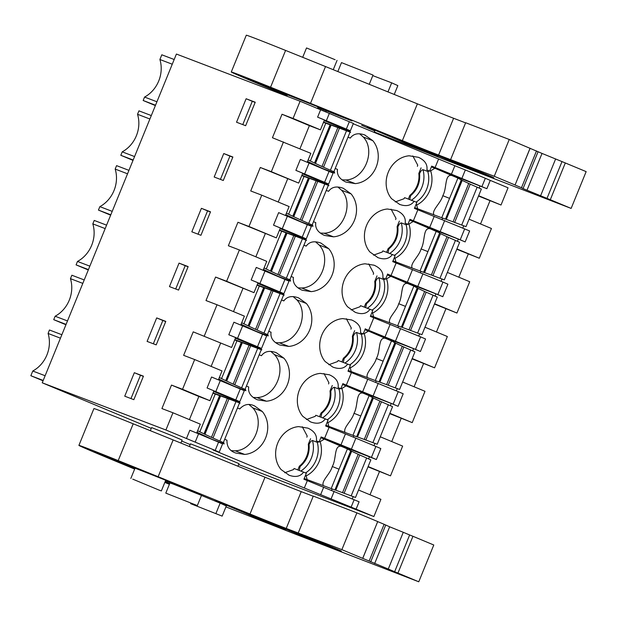 <?xml version="1.0" encoding="UTF-8"?>
<svg xmlns="http://www.w3.org/2000/svg" width="617" height="617" viewBox="0 0 617 617"><rect width="100%" height="100%" fill="white"/><g stroke="black" fill="none" stroke-linecap="round" stroke-linejoin="round"><path stroke-width="0.93" d="M155.376 105.584L143.167 100.502L144.571 97.062A29.655 25.983 -69.1 0 0 159.896 59.502L161.816 54.797L174.179 59.51M340.16 128.112L340.453 127.38L324.195 120.608M359.665 133.843L363.266 137.013C376.254 150.718 364.508 179.493 345.736 179.979L342.08 179.832M255.16 102.407L252.284 101.311L242.774 124.603M478.653 195.705L501.019 205.021L508.053 187.799L490.26 180.395L486.875 188.694L431.676 166.112L429.633 171.125L426.895 169.983C427.697 164.5 424.882 160.281 418.465 157.32L409.148 155.785A25.467 22.32 110.9 0 0 388.27 172.22A25.467 22.32 110.9 0 0 391.618 198.743L399.762 204.466M481.939 186.573L485.324 178.274L465.334 169.953L454.883 165.726L451.49 174.025M320.609 109.787L300.086 101.242L293.06 118.464L320.424 129.848L324.449 119.991L317.608 117.145L320.609 109.787L353.371 123.423L350.363 130.781L349.554 130.495C347.109 129.593 340.962 127.225 346.553 129.585L344.232 128.567M329.355 113.358L326.347 120.716L350.363 130.781M317.608 117.145L326.347 120.716M490.26 180.395L485.324 178.274M399.299 204.281C405.955 206.741 410.899 205.746 414.123 201.296L404.605 197.664L403.996 198.751L395.219 201.921M442.127 219.459L442.682 218.102M458.84 178.506L459.11 177.858L431.561 166.397M429.633 171.125L426.895 169.983M412.812 155.924L417.717 165.148L417.385 166.351M414.123 201.296L416.861 202.43L414.431 208.384L469.63 230.959L465.156 241.918L458.315 239.072L457.428 241.255M349.669 131.745L349.97 131.005L340.453 127.38M349.97 131.005L346.623 129.4M335.255 168.472L337.499 169.405C336.705 174.889 339.512 179.107 345.936 182.069L355.245 183.611A25.467 22.32 110.9 0 0 376.123 167.168A25.467 22.32 110.9 0 0 372.784 140.645L364.639 134.922M348.019 137.236L350.279 138.092L348.05 137.167M486.875 188.694L459.11 177.858M332.872 172.914L333.041 172.482M364.184 134.761L365.102 135.108C358.446 132.647 353.502 133.642 350.279 138.092M353.233 123.755L454.883 165.726M309.102 162.981L304.628 173.94L295.882 170.369L300.356 159.41L332.308 172.768M320.424 129.848L309.387 125.637L299.939 148.797M309.387 125.637L282.023 114.253L272.436 137.738L310.837 153.332L307.212 162.209M293.06 118.464L282.023 114.253M246.129 98.743L236.542 122.228L245.651 125.706L255.237 102.221L246.129 98.743L252.284 101.311M155.523 105.214L143.167 100.502M156.926 101.774L144.571 97.062M172.259 64.214L159.896 59.502M300.086 101.242L176.408 54.049L42.241 382.802L165.919 429.995L172.953 412.773L161.916 408.562L171.495 385.085L182.532 389.296L194.671 359.549L183.635 355.338L193.221 331.853L231.622 347.456L193.221 331.853M501.019 205.021L478.514 196.036M489.983 200.81L480.535 223.963M479.147 188.023L480.034 185.84M469.067 219.189L491.441 228.498L479.301 258.245L456.796 249.26M462.812 228.059L463.729 225.799M464.686 228.838L460.22 239.797L409.958 219.336L407.914 224.349L405.176 223.207C405.978 217.732 403.163 213.505 396.739 210.544L387.43 209.009A25.467 22.32 -69.1 0 0 366.552 225.452A25.467 22.32 -69.1 0 0 369.899 251.975L378.044 257.69M329.308 374.781L320.346 373.385A25.467 22.32 -69.1 0 0 299.469 389.828A25.467 22.32 -69.1 0 0 302.816 416.352L310.498 421.881C317.153 424.349 322.097 423.355 325.321 418.897L328.051 420.038L325.629 425.985L345.443 433.898L340.97 444.857L321.148 436.944L319.112 441.957L316.374 440.816C317.177 435.332 314.362 431.113 307.937 428.144L298.628 426.609A25.467 22.32 -69.1 0 0 277.75 443.052A25.467 22.32 -69.1 0 0 281.097 469.576L289.242 475.298M310.498 421.881L310.96 422.074M351.667 319.984L342.713 318.596A25.467 22.32 -69.1 0 0 321.827 335.031A25.467 22.32 -69.1 0 0 325.174 361.554L332.856 367.092C339.512 369.552 344.456 368.557 347.68 364.107L350.417 365.241L347.988 371.195L398.25 391.648L393.137 404.174L343.06 383.789A28.66 25.12 -69.1 0 0 342.944 383.55L340.831 388.725L338.093 387.584C338.895 382.108 336.08 377.882 329.663 374.92L328.969 374.658M332.856 367.092L333.319 367.277M374.025 265.194L365.071 263.798A25.467 22.32 -69.1 0 0 344.193 280.241A25.467 22.32 -69.1 0 0 347.533 306.765L355.215 312.302C361.878 314.763 366.814 313.768 370.038 309.31L372.776 310.451L370.347 316.398L420.609 336.859L415.496 349.384L365.418 329A28.66 25.12 -69.1 0 0 365.303 328.761L363.189 333.936L360.459 332.794C361.253 327.311 358.446 323.092 352.022 320.13L351.328 319.861M355.215 312.302L355.677 312.487M377.573 257.505C384.237 259.973 389.173 258.97 392.397 254.52L395.135 255.662L392.705 261.608L442.967 282.069L437.854 294.587L387.777 274.21A28.66 25.12 -69.1 0 0 387.661 273.971L385.556 279.139L382.818 278.005C383.62 272.521 380.805 268.302 374.38 265.333L373.686 265.071M327.951 184.969L328.252 184.236L322.506 181.791M320.354 233.056L324.01 233.203C342.79 232.725 354.536 203.942 341.548 190.237L351.058 193.869L343.384 188.332C336.72 185.871 331.784 186.866 328.56 191.324L326.331 190.391M342.443 187.977L342.913 188.146M351.058 193.869A25.467 22.32 -69.1 0 1 354.405 220.392A25.467 22.32 -69.1 0 1 333.527 236.835L324.573 235.439M313.529 221.696L315.781 222.629C314.978 228.113 317.794 232.339 324.218 235.301M311.145 226.146L311.323 225.706M305.585 239.766L305.885 239.026L300.147 236.581M297.996 287.854L301.651 288C320.431 287.514 332.17 258.731 319.182 245.034L328.699 248.666L321.025 243.129C314.362 240.669 309.418 241.663 306.194 246.114L303.965 245.188M320.084 242.766L320.555 242.944M328.699 248.666A25.467 22.32 -69.1 0 1 332.046 275.19A25.467 22.32 -69.1 0 1 311.169 291.625L302.207 290.229M291.17 276.485L293.422 277.426C292.62 282.902 295.435 287.129 301.852 290.09M288.787 280.936L288.964 280.504M283.226 294.556L283.527 293.815L277.789 291.378M275.629 342.643L279.293 342.79C298.065 342.304 309.811 313.529 296.823 299.823L306.34 303.456L298.659 297.918C292.003 295.458 287.059 296.453 283.835 300.903L281.607 299.978M297.726 297.564L298.196 297.733M306.34 303.456A25.467 22.32 -69.1 0 1 309.688 329.979A25.467 22.32 -69.1 0 1 288.802 346.422L279.848 345.026M268.811 331.283L271.056 332.216C270.261 337.7 273.069 341.918 279.493 344.888M266.428 335.725L266.606 335.293M260.868 349.345L261.168 348.613L255.423 346.168M253.271 397.441L256.934 397.579C275.706 397.101 287.453 368.318 274.465 354.621L283.982 358.246L276.3 352.708C269.637 350.248 264.701 351.243 261.477 355.7L259.248 354.767M275.367 352.353L275.838 352.523M283.982 358.246A25.467 22.32 -69.1 0 1 287.321 384.769A25.467 22.32 -69.1 0 1 266.444 401.212L257.49 399.816M246.453 386.072L248.697 387.006C247.903 392.489 250.71 396.716 257.135 399.677M244.062 390.522L244.239 390.083M239.149 402.577L239.45 401.837L233.704 399.392M237.499 408.068L239.758 408.924L237.522 407.999M239.758 408.924C244.062 404.228 249.006 403.225 254.582 405.94L262.256 411.47A25.467 22.32 -69.1 0 1 265.603 438.001A25.467 22.32 -69.1 0 1 244.725 454.436L235.763 453.048M254.111 405.755L253.633 405.577M224.727 439.296L226.979 440.237C226.763 446.646 229.578 450.873 235.416 452.901M222.521 443.314L222.344 443.746M288.771 475.113C295.435 477.573 300.371 476.579 303.595 472.128L306.333 473.262L303.903 479.216L307.328 480.635L304.32 487.993L213.073 449.963M324.904 182.624L324.827 182.809C319.236 180.449 325.383 182.817 327.835 183.727L328.645 184.005L333.118 173.045M304.628 173.94L328.645 184.005M283.473 141.949L271.333 171.688L298.697 183.079L302.723 173.215L295.882 170.369M271.333 171.688L260.297 167.477L250.718 190.962L261.755 195.173L248.975 226.485L237.938 222.274L228.359 245.751L239.396 249.962L226.616 281.275L215.58 277.064L205.993 300.548L217.03 304.759L204.258 336.064M223.763 153.54L214.184 177.017L223.292 180.496L232.879 157.011L223.763 153.54L229.925 156.101L220.416 179.4M156.209 344.872L165.796 321.395L156.687 317.917L147.101 341.402L156.209 344.872M169.459 286.604L178.575 290.083L188.154 266.598L179.046 263.12L169.459 286.604M210.513 211.808L201.404 208.33L191.825 231.815L200.934 235.293L210.513 211.808M133.85 399.669L124.742 396.191L134.329 372.707L143.437 376.185L133.85 399.669M42.241 382.802L151.273 428.368M181.714 441.039L190.183 444.564M238.64 464.547L373.887 516.552L380.913 499.33L358.546 490.021M380.265 436.79L402.639 446.106L390.499 475.846L367.994 466.861M370.015 494.795L379.463 471.635M458.817 277.187L468.264 254.034M447.348 272.413L469.714 281.73L456.942 313.035L434.437 304.05M436.458 331.985L445.906 308.824M424.982 327.211L447.356 336.52L434.584 367.832L412.071 358.847M414.092 386.774L423.547 363.621M402.623 382L424.997 391.309L418.611 406.965L412.218 422.622L389.713 413.637M391.733 441.564L401.181 418.411M456.927 248.936L479.301 258.245M43.059 380.805L30.85 375.722L32.77 371.018A29.655 25.983 -69.1 0 0 48.095 333.465L49.445 329.995L61.862 334.73M60.451 338.178L48.095 333.465M45.126 375.738L32.77 371.018M43.205 380.442L30.85 375.722M307.328 480.635L359.102 501.791L356.102 509.148L373.887 516.552M356.102 509.148L304.32 487.993M215.464 450.796L215.387 450.981C209.795 448.621 215.942 450.981 218.395 451.899L219.205 452.176L222.59 443.878L218.572 442.134L215.186 450.433L219.205 452.176M215.186 450.433L165.919 429.995M150.324 430.689L151.589 427.581L170.732 435.17L182.123 440.044L180.889 443.068M189.38 446.515L190.476 443.839L205.361 449.585L239.01 463.645L237.954 466.228M354.166 499.67L351.166 507.027M353.209 496.623L352.284 498.891M376.355 459.526L371.419 457.398L375.884 446.446L380.828 448.567L376.355 459.526L348.582 448.69L348.32 449.338M332.162 488.934L331.607 490.291M369.514 456.673L368.619 458.855M303.595 472.128L294.085 468.496L293.476 469.583L284.699 472.753M348.582 448.69L321.041 437.229M319.112 441.957L316.374 440.816M302.284 426.756L307.189 435.98L306.857 437.183M143.36 376.37L140.483 375.267L130.974 398.567M196.692 433.041L200.317 424.164L172.953 412.773M195.188 442.111L198.574 433.813L189.835 430.242L186.442 438.54M171.495 385.085L198.859 396.469L189.411 419.629M134.329 372.707L140.483 375.267M239.843 401.613L244.317 390.654L211.554 377.01L207.081 387.97L213.922 390.823L209.896 400.68L182.532 389.296M198.859 396.469L209.896 400.68M231.552 450.665L235.208 450.811C253.988 450.325 265.734 421.55 252.746 407.845L262.202 411.408M249.137 404.667L252.692 407.783M213.667 391.44L229.933 398.204L229.632 398.944M198.574 433.813L218.572 442.134M368.125 466.537L390.499 475.846M229.933 398.204L239.45 401.837M236.103 400.232L236.026 400.418C230.442 398.058 236.589 400.418 239.034 401.328L239.843 401.605M239.034 401.328L207.081 387.97M371.419 457.398L340.97 444.857M375.884 446.446L345.443 433.898M374.928 443.399L374.01 445.659M194.671 359.549L222.035 370.94L218.41 379.817M220.3 380.589L215.827 391.548M341.548 190.237L337.946 187.067M318.434 181.336L318.734 180.604L302.469 173.832M248.975 226.485L276.339 237.869L280.365 228.005L273.524 225.159L278.637 212.634L310.582 225.992M328.56 191.324L326.3 190.46M318.734 180.604L328.252 184.236M260.297 167.477L298.697 183.079M287.661 178.868L278.213 202.021M261.755 195.173L289.118 206.564L285.494 215.441M273.524 225.159L282.27 228.737L287.375 216.212M282.27 228.737L305.477 238.517C303.024 237.607 296.877 235.239 302.469 237.607L302.546 237.422M442.967 282.069L447.903 284.19L442.798 296.708L435.957 293.862L435.062 296.044M458.315 239.072L437.384 231.082L437.121 231.737M420.964 271.326L420.408 272.683M442.011 279.023L441.086 281.283M434.569 303.726L456.942 313.035M442.798 296.708L437.854 294.587M405.176 223.207L407.914 224.349M232.802 157.196L229.925 156.101M437.384 231.082L409.842 219.621M460.22 239.797L465.156 241.918M392.397 254.52L382.887 250.888L382.278 251.983L373.501 255.145M395.659 219.583L395.991 218.372L391.085 209.155M133.164 160.011L120.809 155.291L133.017 160.374M134.568 156.564L122.212 151.851L120.809 155.291M149.892 119.012L137.537 114.292A29.655 25.983 -69.1 0 1 122.212 151.851M151.304 115.564L138.941 110.852L137.537 114.292M319.182 245.034L315.588 241.856M296.075 236.134L296.376 235.393L280.11 228.629M226.616 281.275L253.98 292.666L258.006 282.802L251.165 279.956L256.271 267.431L288.224 280.789M306.194 246.114L303.942 245.25M296.376 235.393L305.885 239.026M237.938 222.274L276.339 237.869M265.302 233.658L255.854 256.819M239.396 249.962L266.76 261.353L263.135 270.231M251.165 279.956L259.904 283.527L265.017 271.002M259.904 283.527L283.11 293.314C280.666 292.404 274.519 290.036 280.11 292.396L280.18 292.211M420.609 336.859L425.545 338.98L420.432 351.505L413.591 348.659L412.704 350.834M435.957 293.862L415.025 285.879L414.755 286.527M398.605 326.123L398.05 327.473M419.653 333.812L418.727 336.072M412.21 358.516L434.584 367.832M420.432 351.505L415.496 349.384M201.404 208.33L207.567 210.891L198.057 234.19M382.818 278.005L385.556 279.139M210.443 211.993L207.567 210.891M415.025 285.879L387.484 274.411M370.038 309.31L360.529 305.685L359.919 306.772L351.142 309.942M373.3 274.372L373.632 273.169L368.727 263.945M110.805 214.801L98.442 210.088L110.651 215.171M112.209 211.361L99.854 206.641L98.442 210.088M127.534 173.801L115.178 169.081A29.655 25.983 -69.1 0 1 99.854 206.641M128.938 170.354L116.582 165.641L115.178 169.081M296.823 299.823L293.222 296.654M273.717 290.923L274.017 290.191L257.752 283.419M231.622 347.456L235.64 337.592L228.799 334.746L233.912 322.221L265.865 335.579M283.835 300.903L281.583 300.047M274.017 290.191L283.527 293.815M215.58 277.064L253.98 292.666M242.944 288.455L233.496 311.608M217.03 304.759L244.394 316.143L240.769 325.028M228.799 334.746L237.545 338.317L242.658 325.791M237.545 338.317L260.752 348.104C258.307 347.194 252.16 344.826 257.744 347.186L257.821 347.001M398.25 391.648L403.186 393.769L398.073 406.294L391.232 403.449L390.345 405.631M413.591 348.659L392.667 340.669L392.397 341.324M376.239 380.913L375.691 382.27M397.294 388.61L396.369 390.87M389.851 413.313L412.218 422.622M398.073 406.294L393.137 404.174M179.046 263.12L185.2 265.688L175.698 288.98M360.459 332.794L363.189 333.936M188.077 266.783L185.2 265.688M392.667 340.669L365.125 329.208M347.68 364.107L338.162 360.475L337.561 361.562L328.776 364.732M350.942 329.162L351.274 327.959L346.368 318.734M88.439 269.598L76.084 264.878L88.293 269.961M89.851 266.151L77.487 261.438L76.084 264.878M105.175 228.591L92.82 223.878A29.655 25.983 -69.1 0 1 77.487 261.438M106.579 225.151L94.224 220.431L92.82 223.878M274.465 354.621L270.863 351.443M251.35 345.721L251.651 344.98L235.393 338.209M261.477 355.7L259.217 354.837M251.651 344.98L261.168 348.613M220.585 343.245L211.13 366.398M391.232 403.449L370.3 395.458L370.038 396.114M353.88 435.702L353.325 437.06M156.687 317.917L162.842 320.478L153.332 343.777M338.093 387.584L340.831 388.725M165.718 321.573L162.842 320.478M370.3 395.458L342.759 383.998M325.321 418.897L315.804 415.264L315.194 416.359L306.418 419.521M328.583 383.959L328.907 382.748L324.01 373.532M66.081 324.388L53.725 319.668L65.934 324.75M67.484 320.94L55.129 316.228L53.725 319.668M82.817 283.388L70.454 278.668A29.655 25.983 -69.1 0 1 55.129 316.228M84.221 279.941L71.865 275.228L70.454 278.668M302.692 57.319L306.518 47.949L335.124 59.733M372.791 75.621L391.672 82.832L387.97 91.902M337.838 71.557L341.486 62.61L373.023 75.066L369.251 84.305M391.672 82.832L397.849 85.609L394.24 94.447M132.755 479.139L159.433 490.245L132.755 479.139M165.703 480.265L161.361 490.916L159.433 490.245M190.63 503.665L222.159 516.12L190.63 503.665L190.854 503.102M215.989 513.336L220.138 503.163L226.316 505.948L222.159 516.12M201.466 495.451L220.138 503.163M197.332 505.578L201.489 495.405L173.508 484.191L169.953 482.941L165.796 493.122L197.332 505.578L165.796 493.122M325.521 66.559L417.377 103.841L402.369 140.63L310.505 103.347A177.549 2.237 22.2 0 0 270.57 87.221L285.586 50.432A177.549 2.237 22.2 0 1 325.521 66.559L310.505 103.347M402.369 140.63A55.8 0.702 22.2 0 0 438.594 155.06L453.603 118.271A55.8 0.702 22.2 0 1 417.377 103.841M453.603 118.271L465.596 122.876M450.641 159.518L465.658 122.729L509.256 139.488L494.24 176.277L438.594 155.06M538.063 151.774L523.046 188.563L527.011 190.213L542.027 153.425L509.256 139.488M542.027 153.425L562.01 161.592L547.001 198.381L527.011 190.213M374.357 131.992L439.389 157.505A59.186 0.748 22.2 0 0 451.305 162.155L571.134 208.415L586.15 171.626L562.01 161.592M287.028 95.712L263.953 86.125A64.261 0.81 22.2 0 1 231.275 72.004L246.291 35.215A64.261 0.81 22.2 0 1 285.586 50.432M530.08 148.196L515.072 184.984L494.24 176.277M530.119 148.257L515.072 184.984M515.102 185.046L521.481 187.715L536.497 150.926M523.046 188.563L521.481 187.715M555.639 158.924L540.623 195.712M565.326 162.919L550.31 199.707L547.001 198.381M571.134 208.415L550.31 199.707M325.946 111.878L317.477 108.361M231.275 72.004A64.261 0.81 22.2 0 1 270.57 87.221M361.685 125.32L374.774 130.974L374.164 132.47M405.523 143.252A62.564 0.787 22.2 0 0 394.61 138.517L367.323 126.948L392.35 136.935A99.753 1.257 22.2 0 1 437.97 156.325L405.523 143.252L405.809 142.55M287.314 95.018L285.393 94.116L287.568 94.879A77.788 0.979 22.2 0 1 318.627 107.119A77.788 0.979 22.2 0 1 329.933 111.669L352.076 120.94L339.774 116.166L339.944 115.749M339.774 116.166A40.583 0.509 22.2 0 0 333.874 113.79L317.84 107.466M490.137 176.076L490.029 176.339C504.752 182.077 472.306 168.51 460.675 164.068L428.807 151.682C425.036 150.193 424.812 150.162 428.136 151.581L454.212 162.448L493.399 177.565M428.807 151.682C425.036 150.193 424.812 150.162 428.136 151.581L428.19 151.435M287.198 95.28L269.737 87.722L288.309 94.787L281.637 91.918L246.939 78.398L287.121 95.488M288.355 94.679L290.137 95.473M118.202 460.591A177.549 2.237 22.2 0 1 158.137 476.717L250.001 514L265.009 477.211L173.153 439.929A177.549 2.237 22.2 0 0 133.21 423.802A64.261 0.81 22.2 0 0 93.915 408.585L78.907 445.374A64.261 0.81 22.2 0 1 118.202 460.591L133.21 423.802M134.66 469.082L111.584 459.495A64.261 0.81 22.2 0 1 78.907 445.374M169.675 483.628L165.109 481.73M164.978 482.054L169.536 483.952M169.397 484.306L164.839 482.394M250.001 514A55.8 0.702 22.2 0 0 286.226 528.43L341.872 549.647L418.766 581.785L298.937 535.525A59.186 0.748 22.2 0 1 287.021 530.875L225.93 506.881M253.147 516.63A62.564 0.787 22.2 0 0 242.234 511.886L214.955 500.325L239.982 510.305A99.753 1.257 22.2 0 1 285.602 529.694L253.147 516.63L253.44 515.92M134.938 468.388L133.025 467.485L135.192 468.249A77.788 0.979 22.2 0 1 166.258 480.489A77.788 0.979 22.2 0 1 177.565 485.039L199.707 494.317L187.398 489.536L187.568 489.119M165.472 480.844L181.498 487.16A40.583 0.509 22.2 0 1 187.398 489.536M337.769 549.446L337.661 549.708C352.384 555.447 319.938 541.88 308.307 537.446L276.431 525.052C272.668 523.563 272.444 523.532 275.768 524.951L301.844 535.818L341.031 550.935M276.431 525.052C272.668 523.563 272.444 523.532 275.768 524.951L275.822 524.805M134.83 468.65L117.369 461.1L135.941 468.164L129.269 465.287L94.571 451.767L134.745 468.858M135.987 468.048L137.768 468.843M286.226 528.43L301.235 491.641A55.8 0.702 22.2 0 1 265.009 477.211M301.235 491.641L313.228 496.253M298.273 532.887L313.289 496.099L356.888 512.858L341.872 549.647M362.703 558.354L377.712 521.566L356.888 512.858M362.734 558.424L377.712 521.566M369.113 561.084L384.121 524.296L377.751 521.627M374.642 563.583L389.651 526.795L384.121 524.296M388.255 569.082L403.271 532.294L409.642 534.962L394.633 571.751M389.651 526.795L403.271 532.294M397.942 573.077L412.95 536.289L409.642 534.962M418.766 581.785L433.782 544.996L412.95 536.289M411.346 200.232A25.366 22.227 110.9 0 0 421.82 187.445A25.366 22.227 110.9 0 0 422.992 169.66L427.789 171.487L430.658 170.84A26.477 23.199 -69.1 0 1 430.882 171.58A26.477 23.199 -69.1 0 1 429.764 190.506A26.477 23.199 110.9 0 1 417.354 204.728A26.477 23.199 110.9 0 1 416.676 205.091L417.67 208.77L433.859 214.809C431.53 210.204 440.831 203.194 442.798 195.697L449.562 198.365L457.937 178.082L461.423 180.017L445.489 219.074L461.362 179.694M431.352 166.906L434.916 168.264L430.658 170.84M421.087 167.863L418.82 173.431L419.583 173.724C420.555 171.302 421.696 169.945 422.992 169.66M408.346 199.09L409.858 195.381L410.629 195.674L409.727 199.615M410.629 195.674C417.347 189.913 420.331 182.593 419.583 173.724M416.251 203.918L416.676 205.091M442.798 195.682C447.117 188.324 444.41 174.125 451.737 175.467L434.916 168.264M477.18 187.105L461.693 225.051L466.028 226.632L481.36 189.064L468.719 183.473L453.063 221.835L445.489 219.074M451.737 175.467L457.937 178.082M446.315 219.367L462.21 180.419L461.423 180.017M462.21 180.419L468.719 183.473M461.693 225.051L453.063 221.835M409.858 195.381A21.981 19.266 110.9 0 0 418.82 173.431M414.732 207.644L417.67 208.77M445.297 219.058L441.733 217.755L449.562 198.365M441.733 217.755L433.859 214.809M307.528 161.438L322.56 168.48L334.669 173.099L334.113 171.179M349.862 132.609L350.672 132.131L349.307 131.745L350.07 132.092L333.866 171.757L323.524 167.207L339.458 128.159L346.507 130.789L330.442 170.153M333.866 171.757L333.442 171.85L334.669 173.099M308.153 159.911L315.472 163.466L331.128 125.104L339.458 128.159M337.877 127.572L321.981 166.521L323.524 167.207M321.981 166.521L315.472 163.466M314.624 162.741L330.11 124.796L331.128 125.104M330.11 124.796L325.768 123.207L310.436 160.782M325.768 123.207L323.485 122.336M350.672 132.131L323.609 122.05M350.07 132.092L346.507 130.789M389.62 253.464A25.366 22.227 110.9 0 0 400.101 240.669A25.366 22.227 110.9 0 0 401.274 222.884L406.071 224.711L408.932 224.071A26.477 23.199 -69.1 0 1 409.164 224.804A26.477 23.199 -69.1 0 1 408.038 243.73A26.477 23.199 110.9 0 1 395.636 257.96A26.477 23.199 110.9 0 1 394.957 258.315L395.952 261.994L412.141 268.033C409.811 263.436 419.113 256.417 421.072 248.921C425.398 241.555 422.691 227.357 430.018 228.699L413.197 221.495L408.932 224.071M409.634 220.13L413.197 221.495M399.369 221.087L397.093 226.663L397.865 226.956C398.837 224.526 399.97 223.169 401.274 222.884M386.628 252.314L388.139 248.605L388.911 248.898L388 252.847M388.911 248.898C395.628 243.137 398.613 235.825 397.865 226.956M394.533 257.142L394.957 258.315M455.454 240.329L439.967 278.275L444.309 279.863L459.642 242.288L446.993 236.697L431.337 275.059L423.571 272.282L439.636 232.917L423.763 272.298M430.018 228.699L439.636 232.917M424.596 272.591L440.484 233.642L439.705 233.249M440.484 233.642L446.993 236.697M439.967 278.275L431.337 275.059M388.139 248.605A21.981 19.266 110.9 0 0 397.093 226.663M393.006 260.875L395.952 261.994M423.571 272.282L420.007 270.979L436.211 231.313M420.007 270.979L412.141 268.033M285.81 214.662L300.841 221.711L312.95 226.331L312.387 224.403M328.144 185.833L328.954 185.355L327.588 184.969L328.344 185.316L312.14 224.989L301.806 220.439L317.74 181.383L324.781 184.013L308.716 223.377M312.14 224.989L311.724 225.074L312.95 226.331M286.435 213.135L293.746 216.698L309.402 178.336L317.74 181.383M316.151 180.796L300.255 219.745L301.806 220.439M300.255 219.745L293.746 216.698M292.898 215.965L308.384 178.02L309.402 178.336M308.384 178.02L304.05 176.439L288.717 214.006M304.05 176.439L301.767 175.567M328.954 185.355L301.883 175.274M328.344 185.316L324.781 184.013M367.262 308.253A25.366 22.227 110.9 0 0 377.735 295.458A25.366 22.227 110.9 0 0 378.915 277.681L383.705 279.509L386.574 278.861A26.477 23.199 -69.1 0 1 386.805 279.601A26.477 23.199 -69.1 0 1 385.679 298.52A26.477 23.199 110.9 0 1 373.277 312.75A26.477 23.199 110.9 0 1 372.599 313.112L373.594 316.791L389.782 322.822C387.445 318.225 396.746 311.215 398.713 303.711L405.485 306.387L413.853 286.103L417.347 288.039L401.405 327.087L417.277 287.707M387.275 274.927L390.839 276.285L386.574 278.861M377.01 275.884L374.735 281.452L375.506 281.745C376.478 279.324 377.612 277.966 378.915 277.681M364.261 307.112L365.781 303.402L366.544 303.695L365.642 307.636M366.544 303.695C373.262 297.934 376.254 290.615 375.506 281.745M372.167 311.94L372.599 313.112M398.721 303.703C403.04 296.345 400.333 282.146 407.66 283.488L390.839 276.285M433.095 295.127L417.609 333.072L421.943 334.653L437.283 297.085L424.635 291.486L408.978 329.856L401.405 327.087M407.66 283.488L413.853 286.103M402.23 327.388L418.125 288.44L417.347 288.039M418.125 288.44L424.635 291.486M417.609 333.072L408.978 329.856M365.781 303.402A21.981 19.266 110.9 0 0 374.735 281.452M370.647 315.665L373.594 316.791M401.212 327.072L397.649 325.768L405.485 306.387M397.649 325.768L389.782 322.822M263.451 269.459L278.483 276.501L290.584 281.121L290.029 279.2M305.785 240.63L306.595 240.144L305.222 239.766L305.986 240.113L289.782 279.779L279.439 275.228L295.381 236.18L302.423 238.81L286.357 278.174M289.782 279.779L289.365 279.871L290.584 281.121M264.076 267.925L271.387 271.488L287.044 233.126L295.381 236.18M293.792 235.594L277.897 274.542L279.439 275.228M277.897 274.542L271.387 271.488M270.539 270.763L286.026 232.81L287.044 233.126M286.026 232.81L281.691 231.228L266.359 268.796M281.691 231.228L279.408 230.357M306.595 240.144L279.524 230.064M305.986 240.113L302.423 238.81M344.903 363.043A25.366 22.227 110.9 0 0 355.377 350.255A25.366 22.227 110.9 0 0 356.557 332.47L361.346 334.298L364.215 333.65A26.477 23.199 -69.1 0 1 364.446 334.391A26.477 23.199 -69.1 0 1 363.32 353.317A26.477 23.199 110.9 0 1 350.911 367.539A26.477 23.199 110.9 0 1 350.232 367.902L351.235 371.581L367.416 377.619C365.087 373.015 374.388 366.004 376.355 358.508L383.126 361.176L391.494 340.9L394.98 342.828L379.046 381.884L394.919 342.504M364.909 329.717L368.472 331.074L364.215 333.65M354.644 330.673L352.376 336.242L353.148 336.535C354.112 334.113 355.253 332.756 356.557 332.47M341.903 361.901L343.414 358.192L344.186 358.485L343.283 362.426M344.186 358.485C350.903 352.723 353.888 345.404 353.148 336.535M349.808 366.729L350.232 367.902M376.355 358.492C380.681 351.135 377.966 336.936 385.301 338.286L368.472 331.074M410.737 349.916L395.25 387.862L399.585 389.45L414.917 351.875L402.276 346.284L386.62 384.646L379.046 381.884M385.301 338.286L391.494 340.9M379.871 382.178L395.767 343.229L394.98 342.828M395.767 343.229L402.276 346.284M395.25 387.862L386.62 384.646M343.414 358.192A21.981 19.266 110.9 0 0 352.376 336.242M348.289 370.455L351.235 371.581M378.853 381.869L375.29 380.566L383.126 361.176M375.29 380.566L367.416 377.619M241.085 324.249L256.117 331.29L268.225 335.91L267.67 333.99M283.419 295.42L284.236 294.941L282.864 294.556L283.627 294.903L267.423 334.568L257.081 330.026L273.022 290.969L280.064 293.599L263.999 332.964M267.423 334.568L267.007 334.661L268.225 335.91M241.71 322.722L249.029 326.277L264.685 287.915L273.022 290.969M271.434 290.383L255.538 329.331L257.081 330.026M255.538 329.331L249.029 326.277M248.181 325.552L263.667 287.607L264.685 287.915M263.667 287.607L259.325 286.018L243.993 323.593M259.325 286.018L257.042 285.147M284.236 294.941L257.166 284.861M283.627 294.903L280.064 293.599M322.544 417.84A25.366 22.227 110.9 0 0 333.018 405.045A25.366 22.227 110.9 0 0 334.19 387.26L338.988 389.088L341.849 388.448A26.477 23.199 -69.1 0 1 342.08 389.18A26.477 23.199 -69.1 0 1 340.962 408.107A26.477 23.199 110.9 0 1 328.553 422.337A26.477 23.199 110.9 0 1 327.874 422.699L328.869 426.37L345.057 432.409C342.728 427.812 352.029 420.794 353.996 413.297L360.76 415.974L369.136 395.69L372.622 397.626L356.688 436.674L372.56 397.294M342.551 384.507L346.114 385.872L341.849 388.448M332.285 385.463L330.01 391.039L330.781 391.332C331.753 388.903 332.887 387.545 334.19 387.26M319.544 416.691L321.056 412.981L321.827 413.282L320.925 417.223M321.827 413.282C328.545 407.513 331.53 400.202 330.781 391.332M327.45 421.519L327.874 422.699M353.996 413.29C358.315 405.932 355.608 391.733 362.935 393.075L346.114 385.872M388.378 404.706L372.892 442.651L377.226 444.24L392.559 406.665L379.918 401.073L364.261 439.435L356.688 436.674M362.935 393.075L369.136 395.69M357.513 436.967L373.408 398.027L372.622 397.626M373.408 398.027L379.918 401.073M372.892 442.651L364.261 439.435M321.056 412.981A21.981 19.266 110.9 0 0 330.01 391.039M325.93 425.252L328.869 426.37M356.495 436.659L352.932 435.355L360.76 415.974M352.932 435.355L345.057 432.409M218.727 379.039L233.758 386.088L245.867 390.708L245.311 388.779M261.06 350.209L261.87 349.731L260.505 349.345L261.269 349.692L245.065 389.366L234.722 384.815L250.656 345.767L257.705 348.389L241.64 387.754M245.065 389.366L244.64 389.45L245.867 390.708M219.351 377.511L226.67 381.075L242.327 342.713L250.656 345.767M249.075 345.173L233.18 384.121L234.722 384.815M233.18 384.121L226.67 381.075M225.822 380.342L241.301 342.396L242.327 342.713M241.301 342.396L236.967 340.815L221.634 378.383M236.967 340.815L234.684 339.944M261.87 349.731L234.807 339.651M261.269 349.692L257.705 348.389M300.818 471.064A25.366 22.227 110.9 0 0 311.3 458.277A25.366 22.227 110.9 0 0 312.472 440.492L317.261 442.32L320.13 441.672A26.477 23.199 -69.1 0 1 320.362 442.412A26.477 23.199 -69.1 0 1 319.236 461.331A26.477 23.199 110.9 0 1 306.834 475.56A26.477 23.199 110.9 0 1 306.155 475.923L307.15 479.602L323.339 485.633C321.01 481.036 330.303 474.026 332.27 466.521L339.042 469.198L347.41 448.914L350.903 450.85L334.962 489.898L350.834 450.518M320.832 437.738L324.395 439.096L320.13 441.672M310.567 438.695L308.292 444.263L309.063 444.556C310.035 442.134 311.169 440.777 312.472 440.492M297.818 469.923L299.338 466.213L300.109 466.506L299.199 470.447M300.109 466.506C306.826 460.745 309.811 453.426 309.063 444.556M305.724 474.751L306.155 475.923M332.278 466.514C336.597 459.156 333.89 444.957 341.216 446.299L324.395 439.096M366.652 457.937L351.166 495.883L355.508 497.464L370.84 459.896L358.192 454.305L342.535 492.667L334.962 489.898M341.216 446.299L347.41 448.914M335.787 490.199L351.682 451.251L350.903 450.85M351.682 451.251L358.192 454.305M351.166 495.883L342.535 492.667M299.338 466.213A21.981 19.266 110.9 0 0 308.292 444.263M304.204 478.476L307.15 479.602M334.769 489.883L331.206 488.579L339.042 469.198M331.206 488.579L323.339 485.633M197.008 432.27L212.04 439.312L224.141 443.932L223.585 442.011M239.342 403.441L240.152 402.955L238.787 402.577L239.543 402.924L223.339 442.59L213.004 438.039L228.938 398.991L235.979 401.621L219.914 440.985M223.339 442.59L222.922 442.682L224.141 443.932M197.633 430.743L204.944 434.299L220.601 395.937L228.938 398.991M227.349 398.405L211.454 437.353L213.004 438.039M211.454 437.353L204.944 434.299M204.096 433.574L219.583 395.628L220.601 395.937M219.583 395.628L215.248 394.039L199.916 431.615M215.248 394.039L212.965 393.168M240.152 402.955L213.081 392.875M239.543 402.924L235.979 401.621M461.948 178.251L465.334 169.953M346.345 129.038L349.345 121.68M345.736 179.979L355.245 183.611M363.266 137.013L372.784 140.645M438.486 159.24L435.101 167.539M444.695 220.516L440.222 231.475M434.245 216.289L429.771 227.249M417.848 209.803L413.375 220.763M351.405 372.614L346.299 385.139M373.771 317.824L368.657 330.35M396.129 263.035L391.016 275.552M329.046 427.411L324.573 438.371M324.619 182.262L329.092 171.302M323.717 487.122L320.717 494.479M334.175 491.348L331.167 498.706M235.208 450.811L244.725 454.436M252.746 407.845L262.256 411.477M351.42 449.083L355.893 438.124M240.291 388.911L235.817 399.87M324.01 233.203L333.527 236.835M307.374 224.534L302.261 237.059M412.526 269.521L407.413 282.046M417.863 286.265L422.977 273.747M301.651 288L311.169 291.625M285.008 279.324L279.902 291.849M390.16 324.311L385.054 336.836M395.505 341.062L400.61 328.537M279.293 342.79L288.802 346.422M262.649 334.113L257.544 346.638M367.801 379.108L362.688 391.625M373.146 395.852L378.252 383.327M256.934 397.579L266.444 401.212M381.375 132.917L381.545 132.501M390.839 136.866L391.031 136.388M394.61 138.517L394.834 137.969M326 110.605L326.185 110.15M333.874 113.79L334.059 113.335M454.513 161.7L454.212 162.448M441.463 157.25L441.672 156.749M158.137 476.717L173.153 439.929M370.678 561.933L385.694 525.144M229.007 506.287L229.169 505.871M238.47 510.236L238.663 509.758M242.234 511.886L242.458 511.339M173.632 483.975L173.817 483.527M181.498 487.16L181.683 486.705M289.095 530.62L289.304 530.119M301.844 535.818L302.145 535.07M416.074 202.106A25.366 22.227 110.9 0 0 426.617 189.272A25.366 22.227 110.9 0 0 427.943 172.05A25.366 22.227 110.9 0 0 427.789 171.487M454.652 222.421L470.262 184.159M330.303 124.811L314.685 163.073M394.348 255.33A25.366 22.227 110.9 0 0 404.891 242.496A25.366 22.227 110.9 0 0 406.217 225.274A25.366 22.227 110.9 0 0 406.071 224.711M432.926 275.645L448.544 237.391M427.843 251.597L421.072 248.921M308.577 178.035L292.967 216.297M371.989 310.127A25.366 22.227 110.9 0 0 382.532 297.294A25.366 22.227 110.9 0 0 383.859 280.072A25.366 22.227 110.9 0 0 383.705 279.509M410.567 330.442L426.177 292.18M286.219 232.833L270.608 271.087M349.631 364.917A25.366 22.227 110.9 0 0 360.174 352.083A25.366 22.227 110.9 0 0 361.5 334.861A25.366 22.227 110.9 0 0 361.346 334.298M388.209 385.232L403.819 346.97M263.86 287.622L248.242 325.884M327.272 419.707A25.366 22.227 110.9 0 0 337.808 406.873A25.366 22.227 110.9 0 0 339.134 389.651A25.366 22.227 110.9 0 0 338.988 389.088M365.85 440.021L381.46 401.767M241.502 342.412L225.884 380.674M305.546 472.938A25.366 22.227 110.9 0 0 316.089 460.105A25.366 22.227 110.9 0 0 317.416 442.883A25.366 22.227 110.9 0 0 317.261 442.32M344.124 493.253L359.742 454.991M219.775 395.644L204.165 433.898M306.287 238.794L311.392 226.277M283.92 293.592L289.034 281.067M261.562 348.381L266.675 335.856M317.439 108.461L318.079 106.895M333.257 69.698L337.044 60.404M286.836 96.183L287.391 94.81M325.915 111.955L326.401 110.767M130.827 478.46L135.023 468.187M318.056 107.481L318.264 106.972M269.945 87.221L269.737 87.722M165.688 480.851L165.896 480.342M117.577 460.591L117.369 461.1"/></g></svg>
